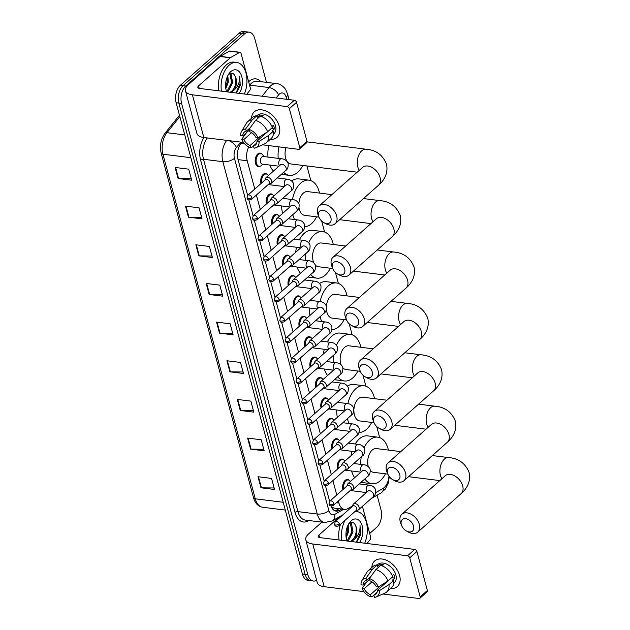 <?xml version="1.0" encoding="UTF-8"?>
<svg xmlns="http://www.w3.org/2000/svg" width="630" height="630" viewBox="0 0 630 630"><rect width="100%" height="100%" fill="white"/><g stroke="black" fill="none" stroke-linecap="round" stroke-linejoin="round"><path stroke-width="0.94" d="M337.452 469.153A6.835 4.079 -82.9 0 1 339.72 459.939A6.835 4.079 -82.9 0 1 342.137 459.057A6.835 4.079 -82.9 0 1 343.854 459.987M331.986 448.757A6.835 4.079 -82.9 0 1 334.254 439.543A6.835 4.079 -82.9 0 1 336.672 438.653A6.835 4.079 -82.9 0 1 338.389 439.59M326.521 428.361A6.835 4.079 -82.9 0 1 328.789 419.147A6.835 4.079 -82.9 0 1 331.207 418.257A6.835 4.079 -82.9 0 1 332.923 419.194M321.056 407.964A6.835 4.079 -82.9 0 1 323.324 398.751A6.835 4.079 -82.9 0 1 325.741 397.861A6.835 4.079 -82.9 0 1 327.458 398.798M315.591 387.568A6.835 4.079 -82.9 0 1 317.859 378.354A6.835 4.079 -82.9 0 1 320.276 377.464A6.835 4.079 -82.9 0 1 321.993 378.402M310.125 367.172A6.835 4.079 -82.9 0 1 312.393 357.958A6.835 4.079 -82.9 0 1 314.811 357.068A6.835 4.079 -82.9 0 1 316.528 357.998M304.66 346.768A6.835 4.079 -82.9 0 1 306.92 337.562A6.835 4.079 -82.9 0 1 309.346 336.672A6.835 4.079 -82.9 0 1 311.062 337.601M299.195 326.371A6.835 4.079 -82.9 0 1 301.455 317.166A6.835 4.079 -82.9 0 1 303.88 316.276A6.835 4.079 -82.9 0 1 305.597 317.205M293.73 305.975A6.835 4.079 -82.9 0 1 295.99 296.769A6.835 4.079 -82.9 0 1 298.415 295.88A6.835 4.079 -82.9 0 1 300.132 296.809M288.264 285.579A6.835 4.079 -82.9 0 1 290.524 276.365A6.835 4.079 -82.9 0 1 292.95 275.483A6.835 4.079 -82.9 0 1 294.667 276.412M282.799 265.183A6.835 4.079 -82.9 0 1 285.059 255.969A6.835 4.079 -82.9 0 1 287.485 255.087A6.835 4.079 -82.9 0 1 289.202 256.016M277.334 244.786A6.835 4.079 -82.9 0 1 279.594 235.573A6.835 4.079 -82.9 0 1 282.019 234.683A6.835 4.079 -82.9 0 1 283.736 235.62M271.869 224.39A6.835 4.079 -82.9 0 1 274.129 215.177A6.835 4.079 -82.9 0 1 276.554 214.287A6.835 4.079 -82.9 0 1 278.271 215.224M266.403 203.994A6.835 4.079 -82.9 0 1 268.663 194.78A6.835 4.079 -82.9 0 1 271.089 193.89A6.835 4.079 -82.9 0 1 272.806 194.827M260.938 183.598A6.835 4.079 -82.9 0 1 263.198 174.384A6.835 4.079 -82.9 0 1 265.624 173.494A6.835 4.079 -82.9 0 1 267.341 174.431M260.363 166.17A6.835 4.079 -82.9 0 1 258.465 166.659A6.835 4.079 -82.9 0 1 255.189 161.39A6.835 4.079 -82.9 0 1 257.733 153.988A6.835 4.079 -82.9 0 1 260.159 153.098A6.835 4.079 -82.9 0 1 261.875 154.027M342.917 489.549A6.835 4.079 -82.9 0 1 345.185 480.344A6.835 4.079 -82.9 0 1 347.602 479.454A6.835 4.079 -82.9 0 1 349.319 480.383M375.756 492.605L382.906 488.502A12.813 7.655 97.1 0 0 384.198 487.565A12.813 7.655 97.1 0 0 388.954 476.178M331.065 506.363L333.813 508.056L344.516 509.387A12.813 7.655 97.1 0 0 347.768 508.654L352.619 505.866M338.373 500.992L338.924 503.039A12.813 7.655 97.1 0 0 344.516 509.387M248.74 146.932A12.813 7.655 97.1 0 0 247.212 160.76L254.788 189.047M256.394 195.04L260.253 209.443M261.859 215.436L265.718 229.84M267.325 235.833L271.183 250.236M272.79 256.229L276.649 270.632M278.255 276.625L282.114 291.029M283.72 297.021L287.579 311.425M289.186 317.425L293.044 331.821M294.651 337.822L298.51 352.217M300.116 358.218L303.975 372.621M305.582 378.614L309.44 393.018M311.047 399.01L314.905 413.414M316.512 419.407L320.371 433.81M321.977 439.803L325.836 454.206M327.442 460.199L331.301 474.603M332.908 480.595L336.767 494.999M379.685 437.598L376.74 426.597M365.92 386.198L362.967 375.204M352.146 334.806L349.193 323.804M338.373 283.405L335.428 272.404M324.6 232.005L321.654 221.012M310.826 180.613L306.897 165.934M316.646 580.324A12.813 7.655 -82.9 0 1 313.433 581.033A12.813 7.655 -82.9 0 1 307.842 574.686L181.566 103.414A12.813 7.655 -82.9 0 1 185.779 86.011L244.605 33.847A12.813 7.655 -82.9 0 1 249.149 32.177A12.813 7.655 -82.9 0 1 254.733 38.525L266.482 82.357M377.094 495.188L381.008 509.796A12.813 7.655 -82.9 0 1 376.795 527.2L369.692 533.5M249.149 32.177L243.708 31.5A12.813 7.655 -82.9 0 0 239.164 33.169L180.345 85.334A12.813 7.655 -82.9 0 0 176.132 102.737L302.408 574.009A12.813 7.655 -82.9 0 0 307.999 580.356L310.716 580.695A12.813 7.655 -82.9 0 1 305.125 574.347L178.849 103.076A12.813 7.655 -82.9 0 1 183.062 85.672L241.881 33.508A12.813 7.655 -82.9 0 1 246.424 31.839A12.813 7.655 -82.9 0 0 241.881 33.508L183.062 85.672A12.813 7.655 -82.9 0 0 178.849 103.076L305.125 574.347A12.813 7.655 -82.9 0 0 310.716 580.695L313.433 581.033M330.9 505.929A12.813 7.655 97.1 0 0 336.129 511.119A12.813 7.655 97.1 0 0 339.381 510.387L341.736 509.04M241.912 142.254L241.03 143.356A12.813 7.655 97.1 0 0 238.022 159.492L247.637 195.402M248.858 199.954L253.102 215.799M254.323 220.35L258.568 236.195M259.788 240.747L264.033 256.591M265.254 261.151L269.498 276.987M270.719 281.547L274.964 297.384M276.184 301.943L280.429 317.78M281.649 322.339L285.894 338.176M287.115 342.736L291.359 358.58M292.588 363.132L296.832 378.976M298.053 383.528L302.298 399.373M303.518 403.924L307.763 419.769M308.983 424.321L313.228 440.165M314.449 444.717L318.693 460.562M319.914 465.121L324.159 480.958M325.379 485.517L329.624 501.354M339.019 508.701L336.656 510.048A12.813 7.655 -82.9 0 1 334.79 510.749M195.835 244.786L209.42 246.48L212.381 257.52L198.789 255.827L195.835 244.786M185.472 206.128L199.064 207.821L202.025 218.862L188.433 217.169L185.472 206.128M175.116 167.47L188.701 169.163L191.662 180.204L178.077 178.511L175.116 167.47M226.91 360.762L240.495 362.455L243.456 373.495L229.871 371.802L226.91 360.762M237.266 399.42L250.858 401.113L253.811 412.154L240.227 410.461L237.266 399.42M247.621 438.078L261.214 439.772L264.175 450.812L250.582 449.119L247.621 438.078M257.985 476.737L271.569 478.43L274.53 489.478L260.946 487.777L257.985 476.737M206.191 283.445L219.783 285.138L222.736 296.179L209.152 294.486L206.191 283.445M216.547 322.103L230.139 323.796L233.1 334.837L219.508 333.144L216.547 322.103M232.698 333.341L220.012 333.175A3.418 1.536 165 0 1 219.508 333.144M222.335 294.683L209.648 294.517A3.418 1.536 165 0 1 209.152 294.486M274.129 487.982L261.442 487.817A3.418 1.536 165 0 1 260.946 487.777M263.773 449.316L251.086 449.159A3.418 1.536 165 0 1 250.582 449.119M253.417 410.658L240.731 410.5A3.418 1.536 165 0 1 240.227 410.461M243.054 371.999L230.367 371.842A3.418 1.536 165 0 1 229.871 371.802M191.26 178.707L178.573 178.542A3.418 1.536 165 0 1 178.077 178.511M201.624 217.366L188.937 217.2A3.418 1.536 165 0 1 188.433 217.169M211.979 256.024L199.293 255.859A3.418 1.536 165 0 1 198.789 255.827M354.816 511.662A21.349 12.757 -82.9 0 1 357.013 511.615A21.349 12.757 -82.9 0 1 364.731 543.202M346.98 540.989A13.923 8.316 -82.9 0 1 349.374 522.829A13.923 8.316 -82.9 0 1 351.162 520.797A13.923 8.316 -82.9 0 1 361.675 524.349A13.923 8.316 -82.9 0 1 359.533 542.556M350.461 541.422L351.957 540.548C356.037 536.343 357.281 531.413 355.706 525.759A9.647 5.764 -82.9 0 1 354.509 539.209L351.54 541.556M346.87 540.532L347.642 540.005L351.926 531.783L350.422 523.554L349.847 522.995M347.224 541.02L348.721 540.138L353.005 531.925L351.501 523.688L350.319 522.735M345.996 536.185L347.618 531.248L347.539 526.247M346.177 537.752L348.697 531.381L348.169 524.853M356.69 542.202L360.62 534.634L360.006 525.278C360.368 530.87 358.541 535.516 354.509 539.209M355.706 525.759C354.068 522.231 351.886 521.475 349.162 523.506M341.791 540.343A21.349 12.757 -82.9 0 1 344.949 520.412M339.066 540.005A21.349 12.757 -82.9 0 1 340.436 524.412M346.484 535.193L347.492 531.019L347.595 526.554M350.8 535.728L351.808 531.555L351.91 527.09M355.115 536.264L356.115 532.09L356.226 527.625M356.344 542.154L360.431 532.634L360.006 525.278M399.593 575.442A17.081 11.324 48.4 0 1 390.568 588.538A17.081 11.324 48.4 0 0 397.341 586.53A17.081 11.324 48.4 0 0 399.593 575.442A17.081 11.324 48.4 0 0 384.308 559.487A17.081 11.324 48.4 0 0 371.865 567.457A17.081 11.324 48.4 0 1 374.677 560.976A17.081 11.324 48.4 0 1 388.537 561.322A17.081 11.324 48.4 0 1 399.593 575.442M362.415 506.347L370.613 536.957A2.134 1.276 97.1 0 1 370.117 539.642L367.038 543.485M321.875 522.144L308.724 533.799A17.081 7.694 -15 0 0 305.818 539.918A17.081 7.694 -15 0 0 312.748 543.981L407.531 555.794L414.705 549.431L319.922 537.618A4.268 1.921 165 0 1 318.189 536.602A4.268 1.921 165 0 1 318.914 535.075L339.688 516.647M305.818 539.918L317.26 582.624A17.081 7.694 -15 0 0 324.19 586.688L363.904 591.633M382.812 593.995L418.974 598.5A2.134 1.417 -131.6 0 0 419.895 598.256A2.134 1.417 -131.6 0 0 420.178 596.87L427.353 590.507A2.134 1.417 48.4 0 1 427.069 591.893L419.895 598.256M414.705 549.431A2.134 1.417 48.4 0 1 416.895 551.478L409.72 557.841L420.178 596.87M409.72 557.841A2.134 1.417 -131.6 0 0 407.531 555.794M416.895 551.478L427.353 590.507M392.332 575.678L393.781 574.395A12.38 8.214 48.4 0 1 394.427 576.253A12.38 8.214 48.4 0 1 394.766 578.072L391.647 577.686A8.537 5.662 -131.6 0 0 391.647 577.678L377.299 590.404A8.537 5.662 48.4 0 1 375.889 594.137A8.537 5.662 48.4 0 1 373.834 595.09L377.086 592.208M385.867 582.27A8.537 5.662 -131.6 0 0 386.371 582.364M380.819 585.459L370.44 594.665A8.537 5.662 48.4 0 1 364.14 588.766L371.968 581.829M377.268 564.945L377.787 564.488A12.38 8.214 48.4 0 1 387.844 564.74A12.38 8.214 48.4 0 1 395.861 574.977A12.38 8.214 48.4 0 1 394.223 583.018L393.734 583.451M382.166 565.858L383.45 564.716A12.38 8.214 48.4 0 0 380.055 564.291L377.661 566.417L377.268 564.921L372.48 569.166L366.006 578.143L366.613 580.403L370.668 576.812M370.44 594.665L371.046 596.925A11.104 7.363 48.4 0 1 362.053 588.507L366.81 581.844L369.621 579.356L363.156 585.081L361.061 584.821A11.104 7.363 48.4 0 1 361.88 580.632L366.81 572.355A14.088 9.348 48.4 0 1 368.046 570.843L372.834 566.598A14.088 9.348 48.4 0 1 377.268 564.921M380.662 565.346A14.088 9.348 48.4 0 1 392.766 576.686L387.986 580.923L378.402 586.987L376.307 586.727A8.537 5.662 48.4 0 0 370.015 580.828L369.408 578.56L375.882 569.583L380.662 565.346M368.046 570.843A14.088 9.348 48.4 0 1 372.48 569.166M375.882 569.583A14.088 9.348 48.4 0 1 387.986 580.923M371.046 596.925L373.96 595.547M361.88 580.632A11.104 7.363 48.4 0 1 366.006 578.143M369.408 578.56A11.104 7.363 48.4 0 1 378.402 586.987M362.053 588.507L364.14 588.766M363.156 585.081A8.537 5.662 48.4 0 1 364.557 581.356A8.537 5.662 48.4 0 1 366.613 580.403M377.299 590.404L379.386 590.664L388.97 584.609L393.758 580.364L392.38 580.191L394.766 578.072M393.758 580.364A14.088 9.348 48.4 0 1 391.529 587.688L386.749 591.924A14.088 9.348 48.4 0 1 385.103 592.98L376.291 596.886A11.104 7.363 48.4 0 1 374.44 597.35L373.834 595.09M388.97 584.609A14.088 9.348 48.4 0 1 386.749 591.924M379.386 590.664A11.104 7.363 48.4 0 1 376.291 596.886M385.017 582.805L385.182 583.419M380.055 564.291L380.402 565.575M413.524 526.066A7.686 5.095 -131.6 0 0 405.633 518.679A7.686 5.095 -131.6 0 0 401.294 524.538A7.686 5.095 -131.6 0 0 401.664 525.633A7.686 5.095 -131.6 0 0 406.397 530.964A7.686 5.095 -131.6 0 0 413.524 526.066M401.664 525.633L400.869 523.695A11.954 7.93 48.4 0 1 400.286 521.994A11.954 7.93 48.4 0 1 401.869 514.237A11.954 7.93 48.4 0 1 411.571 514.482A11.954 7.93 48.4 0 1 419.312 524.365A11.954 7.93 48.4 0 1 417.737 532.13A11.954 7.93 48.4 0 1 408.224 531.988L406.397 530.964M400.751 451.623L376.393 448.584A11.954 7.143 97.1 0 0 372.157 450.143A11.954 7.143 97.1 0 0 368.282 466.609M364.116 447.702A23.483 14.033 -82.9 0 1 369.495 440.197A23.483 14.033 -82.9 0 1 377.819 437.149A23.483 14.033 -82.9 0 1 388.379 450.08M385.426 473.807A23.483 14.033 -82.9 0 1 380.347 480.698A23.483 14.033 -82.9 0 1 372.015 483.753A23.483 14.033 -82.9 0 1 364.833 478.958M355.225 443.985A23.483 14.033 -82.9 0 1 359.297 438.929A23.483 14.033 -82.9 0 1 367.629 435.873L377.819 437.149M370.393 470.634A11.954 7.143 97.1 0 0 373.44 472.311L387.844 474.106M360.699 464.381A23.483 14.033 -82.9 0 1 361.266 456.884M372.015 483.753L361.825 482.485A23.483 14.033 -82.9 0 1 361.014 482.344M354.659 477.713A23.483 14.033 -82.9 0 1 351.611 470.996M351.067 455.655A23.483 14.033 -82.9 0 1 352.068 451.332M399.751 474.666A7.686 5.095 -131.6 0 0 391.86 467.279A7.686 5.095 -131.6 0 0 387.521 473.146A7.686 5.095 -131.6 0 0 387.899 474.233A7.686 5.095 -131.6 0 0 392.624 479.572A7.686 5.095 -131.6 0 0 399.751 474.666M387.899 474.233L387.096 472.295A11.954 7.93 48.4 0 1 386.521 470.602A11.954 7.93 48.4 0 1 388.096 462.837A11.954 7.93 48.4 0 1 397.798 463.089A11.954 7.93 48.4 0 1 405.539 472.973A11.954 7.93 48.4 0 1 403.964 480.729A11.954 7.93 48.4 0 1 394.451 480.595L392.624 479.572M386.977 400.223L362.62 397.191A11.954 7.143 97.1 0 0 358.383 398.743A11.954 7.143 97.1 0 0 353.958 409.098M347.855 403.649A23.483 14.033 -82.9 0 1 355.722 388.805A23.483 14.033 -82.9 0 1 364.053 385.749A23.483 14.033 -82.9 0 1 374.614 398.68M371.653 422.407A23.483 14.033 -82.9 0 1 366.573 429.306A23.483 14.033 -82.9 0 1 359.061 432.416M347.437 386.088A23.483 14.033 -82.9 0 1 353.855 384.481L364.053 385.749M353.902 410.941A11.954 7.143 97.1 0 0 359.667 420.919L374.07 422.714M348.902 423.478A23.483 14.033 -82.9 0 1 347.508 418.588M337.326 417.351A23.483 14.033 -82.9 0 1 336.735 409.988M385.985 423.273A7.686 5.095 -131.6 0 0 378.094 415.879A7.686 5.095 -131.6 0 0 373.755 421.746A7.686 5.095 -131.6 0 0 374.125 422.84A7.686 5.095 -131.6 0 0 378.85 428.172A7.686 5.095 -131.6 0 0 385.985 423.273M374.125 422.84L373.322 420.895A11.954 7.93 48.4 0 1 372.747 419.202A11.954 7.93 48.4 0 1 374.322 411.445A11.954 7.93 48.4 0 1 384.032 411.689A11.954 7.93 48.4 0 1 391.773 421.572A11.954 7.93 48.4 0 1 390.19 429.329A11.954 7.93 48.4 0 1 380.685 429.195L378.85 428.172M373.204 348.823L348.855 345.791A11.954 7.143 97.1 0 0 344.61 347.343A11.954 7.143 97.1 0 0 341.019 364.675M336.428 345.201A23.483 14.033 -82.9 0 1 341.948 337.404A23.483 14.033 -82.9 0 1 350.28 334.349A23.483 14.033 -82.9 0 1 360.84 347.287M357.879 371.015A23.483 14.033 -82.9 0 1 352.8 377.905A23.483 14.033 -82.9 0 1 344.468 380.961A23.483 14.033 -82.9 0 1 337.735 376.772M327.261 341.917A23.483 14.033 -82.9 0 1 331.758 336.136A23.483 14.033 -82.9 0 1 340.09 333.081L350.28 334.349M342.972 367.967A11.954 7.143 97.1 0 0 345.894 369.519L360.297 371.314M333.183 362.368A23.483 14.033 -82.9 0 1 333.538 355.249M327.561 375.519A23.483 14.033 -82.9 0 1 324.308 369.007M323.34 354.021A23.483 14.033 -82.9 0 1 324.308 349.296M372.212 371.873A7.686 5.095 -131.6 0 0 364.321 364.479A7.686 5.095 -131.6 0 0 359.982 370.345A7.686 5.095 -131.6 0 0 360.352 371.44A7.686 5.095 -131.6 0 0 365.085 376.772A7.686 5.095 -131.6 0 0 372.212 371.873M360.352 371.44L359.549 369.503A11.954 7.93 48.4 0 1 358.974 367.802A11.954 7.93 48.4 0 1 360.557 360.045A11.954 7.93 48.4 0 1 370.259 360.289A11.954 7.93 48.4 0 1 378 370.172A11.954 7.93 48.4 0 1 376.417 377.937A11.954 7.93 48.4 0 1 366.912 377.795L365.085 376.772M359.431 297.431L335.081 294.391A11.954 7.143 97.1 0 0 330.837 295.95A11.954 7.143 97.1 0 0 326.427 306.18M320.15 301.605A23.483 14.033 -82.9 0 1 328.175 286.004A23.483 14.033 -82.9 0 1 336.507 282.957A23.483 14.033 -82.9 0 1 347.067 295.887M344.106 319.615A23.483 14.033 -82.9 0 1 339.027 326.505A23.483 14.033 -82.9 0 1 331.986 329.624M319.591 283.492A23.483 14.033 -82.9 0 1 326.316 281.681L336.507 282.957M326.434 309.543A11.954 7.143 97.1 0 0 332.12 318.118L346.531 319.914M321.702 321.505A23.483 14.033 -82.9 0 1 320.142 316.646M309.952 315.402A23.483 14.033 -82.9 0 1 309.18 307.975M358.439 320.473A7.686 5.095 -131.6 0 0 350.548 313.086A7.686 5.095 -131.6 0 0 346.209 318.953A7.686 5.095 -131.6 0 0 346.579 320.04A7.686 5.095 -131.6 0 0 351.312 325.371A7.686 5.095 -131.6 0 0 358.439 320.473M346.579 320.04L345.783 318.103A11.954 7.93 48.4 0 1 345.201 316.41A11.954 7.93 48.4 0 1 346.784 308.645A11.954 7.93 48.4 0 1 356.486 308.897A11.954 7.93 48.4 0 1 364.227 318.78A11.954 7.93 48.4 0 1 362.644 326.537A11.954 7.93 48.4 0 1 353.139 326.403L351.312 325.371M345.657 246.031L321.308 242.999A11.954 7.143 97.1 0 0 317.063 244.55A11.954 7.143 97.1 0 0 313.874 262.852M308.724 242.77A23.483 14.033 -82.9 0 1 314.401 234.612A23.483 14.033 -82.9 0 1 322.733 231.556A23.483 14.033 -82.9 0 1 333.294 244.487M330.341 268.215A23.483 14.033 -82.9 0 1 325.253 275.105A23.483 14.033 -82.9 0 1 316.921 278.161A23.483 14.033 -82.9 0 1 310.669 274.554M299.321 239.857A23.483 14.033 -82.9 0 1 304.211 233.336A23.483 14.033 -82.9 0 1 312.543 230.289L322.733 231.556M315.425 265.167A11.954 7.143 97.1 0 0 318.347 266.726L332.758 268.522M305.684 260.363A23.483 14.033 -82.9 0 1 305.849 253.583M300.494 273.302A23.483 14.033 -82.9 0 1 297.029 267.033M295.651 252.354A23.483 14.033 -82.9 0 1 296.565 247.259M344.665 269.073A7.686 5.095 -131.6 0 0 336.774 261.686A7.686 5.095 -131.6 0 0 332.435 267.553A7.686 5.095 -131.6 0 0 332.805 268.64A7.686 5.095 -131.6 0 0 337.538 273.979A7.686 5.095 -131.6 0 0 344.665 269.073M332.805 268.64L332.01 266.703A11.954 7.93 48.4 0 1 331.427 265.01A11.954 7.93 48.4 0 1 333.01 257.253A11.954 7.93 48.4 0 1 342.712 257.497A11.954 7.93 48.4 0 1 350.453 267.38A11.954 7.93 48.4 0 1 348.878 275.137A11.954 7.93 48.4 0 1 339.365 275.003L337.538 273.979M331.884 194.631L307.534 191.599A11.954 7.143 97.1 0 0 303.298 193.15A11.954 7.143 97.1 0 0 298.864 203.577M290.414 206.514A3.843 2.3 -82.9 0 1 289.894 205.49A3.843 2.3 -82.9 0 1 291.099 200.064A3.843 2.3 -82.9 0 1 292.462 199.568A23.483 14.033 -82.9 0 1 300.628 183.212A23.483 14.033 -82.9 0 1 308.96 180.156A23.483 14.033 -82.9 0 1 319.52 193.095M316.567 216.822A23.483 14.033 -82.9 0 1 311.48 223.713A23.483 14.033 -82.9 0 1 304.794 226.808M291.659 180.96A23.483 14.033 -82.9 0 1 298.77 178.888L308.96 180.156M299.03 207.813A11.954 7.143 97.1 0 0 304.581 215.326L318.985 217.122M294.541 219.539A23.483 14.033 -82.9 0 1 292.793 214.68M282.602 213.436A23.483 14.033 -82.9 0 1 281.649 205.963M330.892 217.681A7.686 5.095 -131.6 0 0 323.001 210.286A7.686 5.095 -131.6 0 0 318.662 216.153A7.686 5.095 -131.6 0 0 319.032 217.248A7.686 5.095 -131.6 0 0 323.765 222.579A7.686 5.095 -131.6 0 0 330.892 217.681M319.032 217.248L318.237 215.31A11.954 7.93 48.4 0 1 317.662 213.609A11.954 7.93 48.4 0 1 319.237 205.852A11.954 7.93 48.4 0 1 328.939 206.097A11.954 7.93 48.4 0 1 336.68 215.98A11.954 7.93 48.4 0 1 335.105 223.744A11.954 7.93 48.4 0 1 325.592 223.603L323.765 222.579M302.794 165.422A23.483 14.033 -82.9 0 1 297.714 172.313A23.483 14.033 -82.9 0 1 289.383 175.368A23.483 14.033 -82.9 0 1 283.634 172.313M285.941 147.743A11.954 7.143 97.1 0 0 290.808 163.926L357.178 172.203M278.2 158.358A23.483 14.033 -82.9 0 1 278.948 146.869M273.459 171.061A23.483 14.033 -82.9 0 1 269.782 165.052M268.01 157.09A23.483 14.033 -82.9 0 1 268.758 145.601M356.17 510.458L357.69 510.174A3.843 2.551 -131.6 0 0 358.572 509.757A3.843 2.551 -131.6 0 0 358.643 506.189A3.843 2.551 -131.6 0 0 355.139 503.567A3.843 2.551 -131.6 0 0 353.477 504A3.843 2.551 -131.6 0 0 352.95 504.835L352.485 506.307M343.704 488.849A6.402 3.827 -82.9 0 1 345.957 480.792A6.402 3.827 -82.9 0 1 348.232 479.958A6.402 3.827 -82.9 0 1 350.217 481.312L350.367 481.517M339.318 523.932A2.772 1.843 -131.6 0 1 338.948 525.727L356.43 510.229A2.772 1.843 -131.6 0 0 356.8 508.426A2.772 1.843 -131.6 0 0 353.95 505.756A2.772 1.843 -131.6 0 0 352.745 506.071L335.27 521.577L334.428 524.373A2.772 1.252 165 0 0 335.554 525.034A2.772 1.252 -15 0 0 339.318 523.932A2.772 1.843 -131.6 0 0 337.523 521.632A2.772 1.843 -131.6 0 0 335.27 521.577M350.382 490.557L348.91 491.849A6.402 3.827 -82.9 0 1 348.91 491.849A6.402 3.827 -82.9 0 1 348.028 492.432M350.705 490.061L352.225 489.778A3.843 2.551 -131.6 0 0 353.107 489.36A3.843 2.551 -131.6 0 0 353.178 485.793A3.843 2.551 -131.6 0 0 349.674 483.171A3.843 2.551 -131.6 0 0 348.012 483.604A3.843 2.551 -131.6 0 0 347.484 484.431L347.02 485.911M338.239 468.452A6.402 3.827 -82.9 0 1 340.491 460.396A6.402 3.827 -82.9 0 1 342.767 459.561A6.402 3.827 -82.9 0 1 344.752 460.916L344.901 461.121M333.853 503.527A2.772 1.843 -131.6 0 1 333.483 505.331L350.965 489.833A2.772 1.843 -131.6 0 0 351.335 488.029A2.772 1.843 -131.6 0 0 348.484 485.36A2.772 1.843 -131.6 0 0 347.28 485.675L329.805 501.181L328.962 503.976A2.772 1.252 165 0 0 330.089 504.63A2.772 1.252 -15 0 0 333.853 503.527A2.772 1.843 -131.6 0 0 332.057 501.236A2.772 1.843 -131.6 0 0 329.805 501.181M343.452 471.445A6.402 3.827 -82.9 0 1 343.445 471.453A6.402 3.827 -82.9 0 1 342.562 472.035M345.24 469.665L346.76 469.381A3.843 2.551 -131.6 0 0 347.642 468.956A3.843 2.551 -131.6 0 0 347.713 465.397A3.843 2.551 -131.6 0 0 344.208 462.774A3.843 2.551 -131.6 0 0 342.547 463.208A3.843 2.551 -131.6 0 0 342.019 464.034L341.555 465.515M332.774 448.056A6.402 3.827 -82.9 0 1 335.026 440A6.402 3.827 -82.9 0 1 337.302 439.165A6.402 3.827 -82.9 0 1 339.286 440.52L339.436 440.724M328.387 483.131A2.772 1.843 -131.6 0 1 328.017 484.935L345.5 469.437A2.772 1.843 -131.6 0 0 345.87 467.633A2.772 1.843 -131.6 0 0 343.019 464.964A2.772 1.843 -131.6 0 0 341.814 465.279L324.34 480.784L323.497 483.58A2.772 1.252 165 0 0 324.623 484.234A2.772 1.252 -15 0 0 328.387 483.131A2.772 1.843 -131.6 0 0 326.592 480.84A2.772 1.843 -131.6 0 0 324.34 480.784M339.444 449.757L337.979 451.056A6.402 3.827 -82.9 0 1 337.979 451.056A6.402 3.827 -82.9 0 1 337.097 451.639M339.775 449.269L341.295 448.985A3.843 2.551 -131.6 0 0 342.177 448.56A3.843 2.551 -131.6 0 0 342.248 445.001A3.843 2.551 -131.6 0 0 338.743 442.37A3.843 2.551 -131.6 0 0 337.082 442.811A3.843 2.551 -131.6 0 0 336.554 443.638L336.089 445.119M327.309 427.66A6.402 3.827 -82.9 0 1 329.561 419.604A6.402 3.827 -82.9 0 1 331.837 418.769A6.402 3.827 -82.9 0 1 333.821 420.115L333.963 420.328M322.922 462.735A2.772 1.843 -131.6 0 1 322.552 464.538L340.035 449.033A2.772 1.843 -131.6 0 0 340.405 447.237A2.772 1.843 -131.6 0 0 337.554 444.567A2.772 1.843 -131.6 0 0 336.349 444.882L318.875 460.388L318.032 463.176A2.772 1.252 165 0 0 319.158 463.837A2.772 1.252 -15 0 0 322.922 462.735A2.772 1.843 -131.6 0 0 321.127 460.443A2.772 1.843 -131.6 0 0 318.875 460.388M333.979 429.361L332.514 430.66A6.402 3.827 -82.9 0 1 332.514 430.66A6.402 3.827 -82.9 0 1 331.632 431.243M334.309 428.873L335.829 428.589A3.843 2.551 -131.6 0 0 336.711 428.164A3.843 2.551 -131.6 0 0 336.782 424.596A3.843 2.551 -131.6 0 0 333.278 421.974A3.843 2.551 -131.6 0 0 331.616 422.415A3.843 2.551 -131.6 0 0 331.089 423.242L330.624 424.722M321.843 407.256A6.402 3.827 -82.9 0 1 324.096 399.207A6.402 3.827 -82.9 0 1 326.371 398.373A6.402 3.827 -82.9 0 1 328.356 399.719L328.498 399.932M317.457 442.339A2.772 1.843 -131.6 0 1 317.087 444.142L334.569 428.636A2.772 1.843 -131.6 0 0 334.94 426.841A2.772 1.843 -131.6 0 0 332.089 424.171A2.772 1.843 -131.6 0 0 330.884 424.486L313.409 439.984L312.567 442.78A2.772 1.252 165 0 0 313.693 443.441A2.772 1.252 -15 0 0 317.457 442.339A2.772 1.843 -131.6 0 0 315.661 440.047A2.772 1.843 -131.6 0 0 313.409 439.984M328.514 408.965L327.041 410.264A6.402 3.827 -82.9 0 1 327.041 410.264A6.402 3.827 -82.9 0 1 326.167 410.847M328.844 408.476L330.364 408.193A3.843 2.551 -131.6 0 0 331.246 407.767A3.843 2.551 -131.6 0 0 331.317 404.2A3.843 2.551 -131.6 0 0 327.813 401.578A3.843 2.551 -131.6 0 0 326.151 402.019A3.843 2.551 -131.6 0 0 325.623 402.846L325.159 404.326M316.378 386.859A6.402 3.827 -82.9 0 1 318.63 378.803A6.402 3.827 -82.9 0 1 320.906 377.976A6.402 3.827 -82.9 0 1 322.891 379.323L323.032 379.536M311.992 421.942A2.772 1.843 -131.6 0 1 311.622 423.746L329.104 408.24A2.772 1.843 -131.6 0 0 329.474 406.445A2.772 1.843 -131.6 0 0 326.623 403.775A2.772 1.843 -131.6 0 0 325.419 404.09L307.944 419.588L307.101 422.384A2.772 1.252 165 0 0 308.227 423.045A2.772 1.252 -15 0 0 311.992 421.942A2.772 1.843 -131.6 0 0 310.196 419.651A2.772 1.843 -131.6 0 0 307.944 419.588M323.048 388.568L321.576 389.868A6.402 3.827 -82.9 0 1 321.576 389.868A6.402 3.827 -82.9 0 1 320.702 390.45M323.371 388.08L324.899 387.796A3.843 2.551 -131.6 0 0 325.781 387.371A3.843 2.551 -131.6 0 0 325.852 383.804A3.843 2.551 -131.6 0 0 322.347 381.182A3.843 2.551 -131.6 0 0 320.686 381.623A3.843 2.551 -131.6 0 0 320.158 382.449L319.693 383.922M310.913 366.463A6.402 3.827 -82.9 0 1 313.165 358.407A6.402 3.827 -82.9 0 1 315.441 357.58A6.402 3.827 -82.9 0 1 317.425 358.927L317.567 359.139M306.526 401.546A2.772 1.843 -131.6 0 1 306.156 403.35L323.639 387.844A2.772 1.843 -131.6 0 0 324.009 386.04A2.772 1.843 -131.6 0 0 321.158 383.379A2.772 1.843 -131.6 0 0 319.953 383.694L302.479 399.192L301.636 401.987A2.772 1.252 165 0 0 302.762 402.649A2.772 1.252 -15 0 0 306.526 401.546A2.772 1.843 -131.6 0 0 304.731 399.255A2.772 1.843 -131.6 0 0 302.479 399.192M316.126 369.456A6.402 3.827 -82.9 0 1 316.11 369.464A6.402 3.827 -82.9 0 1 315.236 370.046M317.906 367.684L319.434 367.392A3.843 2.551 -131.6 0 0 320.316 366.975A3.843 2.551 -131.6 0 0 320.386 363.408A3.843 2.551 -131.6 0 0 316.882 360.785A3.843 2.551 -131.6 0 0 315.213 361.226A3.843 2.551 -131.6 0 0 314.693 362.053L314.228 363.526M305.448 346.067A6.402 3.827 -82.9 0 1 307.7 338.011A6.402 3.827 -82.9 0 1 309.976 337.184A6.402 3.827 -82.9 0 1 311.96 338.53L312.102 338.743M301.061 381.15A2.772 1.843 -131.6 0 1 300.691 382.945L318.174 367.447A2.772 1.843 -131.6 0 0 318.536 365.644A2.772 1.843 -131.6 0 0 315.693 362.982A2.772 1.843 -131.6 0 0 314.488 363.297L297.014 378.795L296.171 381.591A2.772 1.252 165 0 0 297.297 382.252A2.772 1.252 -15 0 0 301.061 381.15A2.772 1.843 -131.6 0 0 299.266 378.85A2.772 1.843 -131.6 0 0 297.014 378.795M310.661 349.059A6.402 3.827 -82.9 0 1 310.645 349.067A6.402 3.827 -82.9 0 1 309.771 349.65M312.441 347.287L313.968 346.996A3.843 2.551 -131.6 0 0 314.85 346.579A3.843 2.551 -131.6 0 0 314.921 343.011A3.843 2.551 -131.6 0 0 311.417 340.389A3.843 2.551 -131.6 0 0 309.747 340.83A3.843 2.551 -131.6 0 0 309.228 341.657L308.763 343.13M299.982 325.671A6.402 3.827 -82.9 0 1 302.235 317.614A6.402 3.827 -82.9 0 1 304.51 316.78A6.402 3.827 -82.9 0 1 306.495 318.134L306.637 318.339M295.596 360.754A2.772 1.843 -131.6 0 1 295.226 362.549L312.708 347.051A2.772 1.843 -131.6 0 0 313.071 345.248A2.772 1.843 -131.6 0 0 310.228 342.578A2.772 1.843 -131.6 0 0 309.023 342.901L291.548 358.399L290.706 361.195A2.772 1.252 165 0 0 291.832 361.856A2.772 1.252 -15 0 0 295.596 360.754A2.772 1.843 -131.6 0 0 293.8 358.454A2.772 1.843 -131.6 0 0 291.548 358.399M306.652 327.38L305.18 328.671A6.402 3.827 -82.9 0 1 305.18 328.671A6.402 3.827 -82.9 0 1 304.306 329.254M306.975 326.891L308.503 326.6A3.843 2.551 -131.6 0 0 309.385 326.183A3.843 2.551 -131.6 0 0 309.456 322.615A3.843 2.551 -131.6 0 0 305.944 319.993A3.843 2.551 -131.6 0 0 304.282 320.434A3.843 2.551 -131.6 0 0 303.762 321.261L303.298 322.733M294.517 305.274A6.402 3.827 -82.9 0 1 296.769 297.218A6.402 3.827 -82.9 0 1 299.045 296.384A6.402 3.827 -82.9 0 1 301.03 297.738L301.171 297.943M290.131 340.357A2.772 1.843 -131.6 0 1 289.761 342.153L307.243 326.655A2.772 1.843 -131.6 0 0 307.605 324.852A2.772 1.843 -131.6 0 0 304.762 322.182A2.772 1.843 -131.6 0 0 303.558 322.505L286.083 338.003L285.24 340.798A2.772 1.252 165 0 0 286.366 341.46A2.772 1.252 -15 0 0 290.131 340.357A2.772 1.843 -131.6 0 0 288.335 338.058A2.772 1.843 -131.6 0 0 286.083 338.003M301.187 306.983L299.715 308.275A6.402 3.827 -82.9 0 1 299.715 308.275A6.402 3.827 -82.9 0 1 298.841 308.857M301.51 306.487L303.038 306.204A3.843 2.551 -131.6 0 0 303.92 305.786A3.843 2.551 -131.6 0 0 303.991 302.219A3.843 2.551 -131.6 0 0 300.478 299.596A3.843 2.551 -131.6 0 0 298.817 300.03A3.843 2.551 -131.6 0 0 298.297 300.856L297.832 302.337M289.052 284.878A6.402 3.827 -82.9 0 1 291.304 276.822A6.402 3.827 -82.9 0 1 293.58 275.987A6.402 3.827 -82.9 0 1 295.565 277.342L295.706 277.546M284.666 319.953A2.772 1.843 -131.6 0 1 284.295 321.757L301.778 306.259A2.772 1.843 -131.6 0 0 302.14 304.455A2.772 1.843 -131.6 0 0 299.297 301.786A2.772 1.843 -131.6 0 0 298.092 302.101L280.618 317.607L279.775 320.402A2.772 1.252 165 0 0 280.901 321.064A2.772 1.252 -15 0 0 284.666 319.953A2.772 1.843 -131.6 0 0 282.87 317.662A2.772 1.843 -131.6 0 0 280.618 317.607M295.722 286.587L294.249 287.878A6.402 3.827 -82.9 0 1 294.249 287.878A6.402 3.827 -82.9 0 1 293.375 288.461M296.045 286.091L297.573 285.807A3.843 2.551 -131.6 0 0 298.455 285.39A3.843 2.551 -131.6 0 0 298.525 281.823A3.843 2.551 -131.6 0 0 295.013 279.2A3.843 2.551 -131.6 0 0 293.352 279.633A3.843 2.551 -131.6 0 0 292.832 280.46L292.367 281.941M283.587 264.482A6.402 3.827 -82.9 0 1 285.839 256.426A6.402 3.827 -82.9 0 1 288.115 255.591A6.402 3.827 -82.9 0 1 290.099 256.945L290.241 257.15M279.2 299.557A2.772 1.843 -131.6 0 1 278.83 301.361L296.313 285.863A2.772 1.843 -131.6 0 0 296.675 284.059A2.772 1.843 -131.6 0 0 293.832 281.389A2.772 1.843 -131.6 0 0 292.627 281.704L275.152 297.21L274.31 300.006A2.772 1.252 165 0 0 275.436 300.66A2.772 1.252 -15 0 0 279.2 299.557A2.772 1.843 -131.6 0 0 277.405 297.266A2.772 1.843 -131.6 0 0 275.152 297.21M288.8 267.466A6.402 3.827 -82.9 0 1 288.784 267.482A6.402 3.827 -82.9 0 1 287.91 268.065M290.58 265.695L292.107 265.411A3.843 2.551 -131.6 0 0 292.989 264.986A3.843 2.551 -131.6 0 0 293.06 261.426A3.843 2.551 -131.6 0 0 289.548 258.804A3.843 2.551 -131.6 0 0 287.886 259.237A3.843 2.551 -131.6 0 0 287.367 260.064L286.902 261.544M278.121 244.086A6.402 3.827 -82.9 0 1 280.374 236.03A6.402 3.827 -82.9 0 1 282.649 235.195A6.402 3.827 -82.9 0 1 284.634 236.541L284.776 236.754M273.735 279.161A2.772 1.843 -131.6 0 1 273.365 280.964L290.847 265.466A2.772 1.843 -131.6 0 0 291.21 263.663A2.772 1.843 -131.6 0 0 288.367 260.993A2.772 1.843 -131.6 0 0 287.162 261.308L269.687 276.814L268.845 279.61A2.772 1.252 165 0 0 269.971 280.263A2.772 1.252 -15 0 0 273.735 279.161A2.772 1.843 -131.6 0 0 271.94 276.869A2.772 1.843 -131.6 0 0 269.687 276.814M283.335 247.07A6.402 3.827 -82.9 0 1 283.319 247.086A6.402 3.827 -82.9 0 1 282.445 247.669M285.114 245.298L286.642 245.015A3.843 2.551 -131.6 0 0 287.524 244.59A3.843 2.551 -131.6 0 0 287.595 241.022A3.843 2.551 -131.6 0 0 284.083 238.4A3.843 2.551 -131.6 0 0 282.421 238.841A3.843 2.551 -131.6 0 0 281.901 239.668L281.437 241.148M272.656 223.689A6.402 3.827 -82.9 0 1 274.908 215.633A6.402 3.827 -82.9 0 1 277.184 214.798A6.402 3.827 -82.9 0 1 279.169 216.145L279.31 216.358M268.27 258.765A2.772 1.843 -131.6 0 1 267.9 260.568L285.382 245.062A2.772 1.843 -131.6 0 0 285.744 243.267A2.772 1.843 -131.6 0 0 282.901 240.597A2.772 1.843 -131.6 0 0 281.697 240.912L264.222 256.418L263.379 259.206A2.772 1.252 165 0 0 264.505 259.867A2.772 1.252 -15 0 0 268.27 258.765A2.772 1.843 -131.6 0 0 266.474 256.473A2.772 1.843 -131.6 0 0 264.222 256.418M279.326 225.39L277.854 226.69A6.402 3.827 -82.9 0 1 277.854 226.69A6.402 3.827 -82.9 0 1 276.98 227.273M279.649 224.902L281.177 224.619A3.843 2.551 -131.6 0 0 282.059 224.193A3.843 2.551 -131.6 0 0 282.13 220.626A3.843 2.551 -131.6 0 0 278.618 218.004A3.843 2.551 -131.6 0 0 276.956 218.445A3.843 2.551 -131.6 0 0 276.436 219.272L275.971 220.752M267.191 203.285A6.402 3.827 -82.9 0 1 269.443 195.237A6.402 3.827 -82.9 0 1 271.719 194.402A6.402 3.827 -82.9 0 1 273.704 195.749L273.845 195.962M262.805 238.368A2.772 1.843 -131.6 0 1 262.434 240.172L279.917 224.666A2.772 1.843 -131.6 0 0 280.279 222.87A2.772 1.843 -131.6 0 0 277.436 220.201A2.772 1.843 -131.6 0 0 276.231 220.516L258.757 236.014L257.914 238.809A2.772 1.252 165 0 0 259.04 239.471A2.772 1.252 -15 0 0 262.805 238.368A2.772 1.843 -131.6 0 0 261.009 236.077A2.772 1.843 -131.6 0 0 258.757 236.014M273.861 204.994L272.388 206.293A6.402 3.827 -82.9 0 1 272.388 206.293A6.402 3.827 -82.9 0 1 271.514 206.876M274.184 204.506L275.712 204.222A3.843 2.551 -131.6 0 0 276.594 203.797A3.843 2.551 -131.6 0 0 276.664 200.23A3.843 2.551 -131.6 0 0 273.152 197.607A3.843 2.551 -131.6 0 0 271.491 198.048A3.843 2.551 -131.6 0 0 270.971 198.875L270.506 200.356M261.726 182.889A6.402 3.827 -82.9 0 1 263.978 174.833A6.402 3.827 -82.9 0 1 266.254 174.006A6.402 3.827 -82.9 0 1 268.238 175.353L268.38 175.565M257.339 217.972A2.772 1.843 -131.6 0 1 256.969 219.775L274.452 204.27A2.772 1.843 -131.6 0 0 274.814 202.466A2.772 1.843 -131.6 0 0 271.971 199.804A2.772 1.843 -131.6 0 0 270.766 200.119L253.291 215.618L252.449 218.413A2.772 1.252 165 0 0 253.575 219.075A2.772 1.252 -15 0 0 257.339 217.972A2.772 1.843 -131.6 0 0 255.544 215.68A2.772 1.843 -131.6 0 0 253.291 215.618M268.396 184.598L266.923 185.897A6.402 3.827 -82.9 0 1 266.923 185.897A6.402 3.827 -82.9 0 1 266.049 186.48M278.94 166.194L262.238 164.115A3.843 2.3 -82.9 0 1 260.395 161.154A3.843 2.3 -82.9 0 1 261.82 156.988A3.843 2.3 -82.9 0 1 263.19 156.484L281.531 158.776C284.547 158.98 286.745 160.469 288.123 163.249C288.438 166.997 287.603 169.431 285.618 170.549A3.843 2.551 -131.6 0 0 286.067 167.848A3.843 2.551 -131.6 0 0 282.177 164.359A3.843 2.551 -131.6 0 0 280.515 164.8L266.025 177.652A3.843 2.551 -131.6 0 0 265.506 178.479L265.041 179.952M268.719 184.11L270.246 183.818A3.843 2.551 -131.6 0 0 271.128 183.401A3.843 2.551 -131.6 0 0 271.191 179.834A3.843 2.551 -131.6 0 0 267.687 177.211A3.843 2.551 -131.6 0 0 266.025 177.652M261.474 165.485A6.402 3.827 -82.9 0 1 261.458 165.493A6.402 3.827 -82.9 0 1 259.198 166.32A6.402 3.827 -82.9 0 1 256.127 161.374A6.402 3.827 -82.9 0 1 258.513 154.437A6.402 3.827 -82.9 0 1 260.788 153.61A6.402 3.827 -82.9 0 1 262.773 154.956L263.883 156.571M251.874 197.576A2.772 1.843 -131.6 0 1 251.504 199.379L268.986 183.873A2.772 1.843 -131.6 0 0 269.349 182.07A2.772 1.843 -131.6 0 0 266.506 179.408A2.772 1.843 -131.6 0 0 265.301 179.723L247.826 195.221L246.984 198.017A2.772 1.252 165 0 0 248.11 198.678A2.772 1.252 -15 0 0 251.874 197.576A2.772 1.843 -131.6 0 0 250.078 195.276A2.772 1.843 -131.6 0 0 247.826 195.221M279.24 126.268A17.081 11.324 48.4 0 1 270.207 139.364A17.081 11.324 48.4 0 0 276.98 137.348A17.081 11.324 48.4 0 0 279.24 126.268A17.081 11.324 48.4 0 0 263.946 110.313A17.081 11.324 48.4 0 0 251.512 118.275A17.081 11.324 48.4 0 1 254.315 111.794A17.081 11.324 48.4 0 1 268.183 112.148A17.081 11.324 48.4 0 1 279.24 126.268M230.47 57.629A2.134 1.276 97.1 0 0 230.257 57.787L220.067 56.511A2.134 1.276 -82.9 0 1 220.28 56.361L230.47 57.629L239.565 52.416A2.134 1.276 97.1 0 1 240.101 52.29A2.134 1.276 97.1 0 1 241.038 53.353L250.26 87.775A2.134 1.276 97.1 0 1 249.756 90.468L246.677 94.311M220.067 56.511L188.37 84.625A17.081 7.694 -15 0 0 185.456 90.736A17.081 7.694 -15 0 0 192.394 94.799L287.17 106.612L294.344 100.249L199.568 88.436A4.268 1.921 165 0 1 197.836 87.42A4.268 1.921 165 0 1 198.56 85.893L230.257 57.787M220.28 56.361L229.367 51.14A2.134 1.276 -82.9 0 1 229.911 51.022L240.101 52.29M185.456 90.736L196.906 133.45A17.081 7.694 -15 0 0 203.836 137.513L243.542 142.459M262.458 144.813L298.62 149.326A2.134 1.417 -131.6 0 0 299.541 149.082A2.134 1.417 -131.6 0 0 299.825 147.696L306.999 141.333A2.134 1.417 48.4 0 1 306.716 142.719L299.541 149.082M294.344 100.249A2.134 1.417 48.4 0 1 296.541 102.304L289.367 108.667L299.825 147.696M289.367 108.667A2.134 1.417 -131.6 0 0 287.17 106.612M296.541 102.304L306.999 141.333M271.971 126.504L273.428 125.212A12.38 8.214 48.4 0 1 274.066 127.071A12.38 8.214 48.4 0 1 274.412 128.898L271.286 128.504L256.938 141.23A8.537 5.662 48.4 0 1 255.536 144.955A8.537 5.662 48.4 0 1 253.48 145.908L256.725 143.026M265.506 133.088A8.537 5.662 -131.6 0 0 266.01 133.182M260.458 136.277L250.078 145.483A8.537 5.662 48.4 0 1 243.786 139.592L251.606 132.647M250.078 145.483L250.685 147.751A11.104 7.363 48.4 0 1 241.692 139.332L246.456 132.662L249.259 130.174L242.794 135.907L240.707 135.647A11.104 7.363 48.4 0 1 241.526 131.45L246.448 123.173A14.088 9.348 48.4 0 1 247.692 121.661L252.472 117.424A14.088 9.348 48.4 0 1 256.906 115.747L257.434 115.306A12.38 8.214 48.4 0 1 267.482 115.566A12.38 8.214 48.4 0 1 275.499 125.803A12.38 8.214 48.4 0 1 273.869 133.836L273.373 134.269M261.812 116.684L263.096 115.542A12.38 8.214 48.4 0 0 259.702 115.117L257.308 117.235L256.906 115.747L252.126 119.984L245.653 128.961L246.259 131.229L250.315 127.63M260.308 116.164A14.088 9.348 48.4 0 1 272.412 127.504L267.632 131.749L258.04 137.805L255.953 137.545A8.537 5.662 48.4 0 0 249.653 131.646L249.047 129.386L255.52 120.409L260.308 116.164M247.692 121.661A14.088 9.348 48.4 0 1 252.126 119.984M255.52 120.409A14.088 9.348 48.4 0 1 267.632 131.749M250.685 147.751L253.599 146.365M241.526 131.45A11.104 7.363 48.4 0 1 245.653 128.961M249.047 129.386A11.104 7.363 48.4 0 1 258.04 137.805M241.692 139.332L243.786 139.592M242.794 135.907A8.537 5.662 48.4 0 1 244.204 132.182A8.537 5.662 48.4 0 1 246.259 131.229M256.938 141.23L259.032 141.49L268.616 135.426L273.396 131.19L272.018 131.016L274.412 128.898M273.396 131.19A14.088 9.348 48.4 0 1 271.176 138.505L266.388 142.75A14.088 9.348 48.4 0 1 264.742 143.805L255.938 147.703A11.104 7.363 48.4 0 1 254.087 148.176L253.48 145.908M268.616 135.426A14.088 9.348 48.4 0 1 266.388 142.75M259.032 141.49A11.104 7.363 48.4 0 1 255.938 147.703M264.655 133.623L264.82 134.237M259.702 115.117L260.04 116.4M221.429 91.161A21.349 12.757 -82.9 0 1 229.084 65.221A21.349 12.757 -82.9 0 1 236.659 62.441A21.349 12.757 -82.9 0 1 244.369 94.02M218.712 90.822A21.349 12.757 -82.9 0 1 226.367 64.882A21.349 12.757 -82.9 0 1 233.943 62.102L236.659 62.441M226.627 91.815A13.923 8.316 -82.9 0 1 229.013 73.647A13.923 8.316 -82.9 0 1 230.8 71.623A13.923 8.316 -82.9 0 1 241.314 75.175A13.923 8.316 -82.9 0 1 239.18 93.374M230.107 92.248L231.604 91.366C235.675 87.168 236.927 82.239 235.344 76.576A9.647 5.764 -82.9 0 1 234.147 90.035L231.186 92.382M226.516 91.358L227.288 90.83L231.572 82.609L230.06 74.379L229.493 73.812M226.871 91.838L228.367 90.964L232.651 82.743L231.139 74.513L229.966 73.56M225.642 87.003L227.257 82.073L227.178 77.065M225.816 88.578L228.336 82.207L227.808 75.671M236.329 93.02L240.266 85.459L239.644 76.096C240.014 81.695 238.179 86.341 234.147 90.035M235.344 76.576C233.714 73.049 231.533 72.3 228.8 74.332M226.131 86.011L227.131 81.837L227.241 77.372M230.438 86.554L231.446 82.38L231.556 77.915M234.754 87.09L235.762 82.916L235.864 78.451M235.99 92.98L240.077 83.451L239.644 76.096M332.758 507.725A12.813 9.371 60.2 0 1 332.608 509.024M336.428 502.724L338.924 503.039M238.053 159.618L247.212 160.76M240.943 143.467L244.818 143.947M286.697 99.296L286.13 97.185A8.537 5.103 97.1 0 0 279.373 94.059A8.537 5.103 97.1 0 0 278.578 94.909L276.121 97.981M262.064 96.225L269.01 87.546A17.081 10.206 -82.9 0 1 270.609 85.853A17.081 10.206 -82.9 0 1 276.664 83.632L257.308 81.215A17.081 10.206 97.1 0 0 251.244 83.436A17.081 10.206 97.1 0 0 249.645 85.137L249.575 85.223M249.551 85.121A2.134 1.228 -141.3 0 0 249.645 85.137L269.01 87.546A8.537 4.906 38.7 0 1 278.578 94.909M308.928 520.53L308.283 520.9A19.215 11.482 -82.9 0 1 295.021 512.466L200.608 160.122A19.215 11.482 -82.9 0 1 203.97 137.529M248.645 81.758A19.215 11.482 -82.9 0 1 260.828 81.656M307.842 574.686L302.408 574.009M244.605 33.847L239.164 33.169M185.779 86.011L180.345 85.334M181.566 103.414L176.132 102.737M324.726 522.498A17.081 10.206 -82.9 0 1 317.276 514.033L297.911 511.615A17.081 10.206 97.1 0 0 305.361 520.081L324.726 522.498L332.199 520.947L342.901 514.804M240.786 142.112L236.447 147.538A8.537 5.103 97.1 0 0 234.439 158.295L328.852 510.639A8.537 3.851 165 0 1 317.276 514.033L222.862 161.689L203.498 159.272L297.911 511.615A2.134 0.961 -15 0 0 295.021 512.466M234.439 158.295A8.537 3.851 165 0 1 222.862 161.689A17.081 10.206 -82.9 0 1 226.729 140.364M207.372 137.946A17.081 10.206 97.1 0 0 203.498 159.272A2.134 0.961 -15 0 0 200.608 160.122M328.852 510.639A8.537 5.103 97.1 0 0 334.75 514.387L343.649 509.276M308.259 520.443A2.134 1.559 -119.8 0 0 308.283 520.9M228.729 140.608A8.537 4.906 38.7 0 1 236.447 147.538M334.75 514.387A8.537 6.245 60.2 0 1 332.199 520.947M289.052 99.595L287.587 94.13A8.537 3.851 165 0 1 286.13 97.185M383.568 488.069A8.537 6.245 60.2 0 1 380.937 492.991L371.141 498.606M336.656 510.048L339.381 510.387M283.185 502.283L255.26 498.802A4.268 1.921 165 0 1 253.528 497.787L161.193 153.2A4.268 1.921 -15 0 0 162.926 154.216L255.26 498.802A17.081 10.206 97.1 0 0 262.71 507.268C258.166 506.457 255.103 503.299 253.528 497.787M161.193 153.2C159.555 145.774 160.823 139.143 164.997 133.292A4.268 2.457 38.7 0 1 166.942 132.702A17.081 10.206 97.1 0 0 162.926 154.216L190.858 157.697M179.841 116.589L166.942 132.702L184.755 134.922M217.059 322.166L220.012 333.175M227.414 360.825L230.367 371.842M237.778 399.483L240.731 410.5M248.133 438.141L251.086 449.159M258.489 476.8L261.442 487.817M206.703 283.508L209.648 294.517M196.339 244.85L199.293 255.859M185.984 206.191L188.937 217.2M175.628 167.533L178.573 178.542M312.748 543.981L324.19 586.688M318.914 535.075L319.583 537.563M432.345 455.561L448.623 457.585C458.561 458.356 465.389 463.31 469.09 472.453C471.319 482.336 465.783 489.715 461.113 493.66A11.954 7.93 -131.6 0 0 462.688 485.903A11.954 7.93 -131.6 0 0 454.947 476.02A11.954 7.93 -131.6 0 0 445.245 475.768L401.869 514.237M448.623 457.585A11.954 7.143 97.1 0 0 444.378 459.144A11.954 7.143 97.1 0 0 440.449 475.39A11.954 7.143 97.1 0 0 441.906 478.729M418.572 404.161L434.85 406.192C444.788 406.956 451.615 411.91 455.317 421.053C457.545 430.944 452.009 438.315 447.339 442.26A11.954 7.93 -131.6 0 0 448.914 434.503A11.954 7.93 -131.6 0 0 441.173 424.62A11.954 7.93 -131.6 0 0 431.471 424.376L388.096 462.837M434.85 406.192A11.954 7.143 97.1 0 0 430.605 407.744A11.954 7.143 97.1 0 0 426.675 423.99A11.954 7.143 97.1 0 0 428.132 427.329M404.799 352.761L421.076 354.792C431.015 355.556 437.842 360.51 441.543 369.652C443.772 379.543 438.244 386.922 433.566 390.868A11.954 7.93 -131.6 0 0 435.149 383.103A11.954 7.93 -131.6 0 0 427.408 373.22A11.954 7.93 -131.6 0 0 417.698 372.976L374.322 411.445M421.076 354.792A11.954 7.143 97.1 0 0 416.832 356.344A11.954 7.143 97.1 0 0 412.902 372.59A11.954 7.143 97.1 0 0 414.367 375.937M391.025 301.368L407.303 303.392C417.249 304.156 424.069 309.117 427.77 318.26C429.999 328.143 424.47 335.522 419.793 339.468A11.954 7.93 -131.6 0 0 421.376 331.711A11.954 7.93 -131.6 0 0 413.634 321.828A11.954 7.93 -131.6 0 0 403.932 321.576L360.557 360.045M407.303 303.392A11.954 7.143 97.1 0 0 403.066 304.952A11.954 7.143 97.1 0 0 399.129 321.198A11.954 7.143 97.1 0 0 400.593 324.537M377.26 249.968L393.529 252C403.476 252.764 410.295 257.717 414.005 266.86C416.225 276.743 410.697 284.122 406.019 288.067A11.954 7.93 -131.6 0 0 407.602 280.311A11.954 7.93 -131.6 0 0 399.861 270.427A11.954 7.93 -131.6 0 0 390.159 270.183L346.784 308.645M393.529 252A11.954 7.143 97.1 0 0 389.293 253.551A11.954 7.143 97.1 0 0 385.355 269.798A11.954 7.143 97.1 0 0 386.82 273.136M363.486 198.568L379.756 200.6C389.702 201.364 396.522 206.317 400.231 215.46C402.46 225.351 396.924 232.73 392.254 236.675A11.954 7.93 -131.6 0 0 393.829 228.91A11.954 7.93 -131.6 0 0 386.088 219.027A11.954 7.93 -131.6 0 0 376.386 218.783L333.01 257.253M379.756 200.6A11.954 7.143 97.1 0 0 375.519 202.151A11.954 7.143 97.1 0 0 371.59 218.397A11.954 7.143 97.1 0 0 373.047 221.744M307.07 141.86L365.991 149.2C375.929 149.964 382.757 154.917 386.458 164.06C388.686 173.951 383.15 181.33 378.48 185.275A11.954 7.93 -131.6 0 0 380.055 177.518A11.954 7.93 -131.6 0 0 372.314 167.635A11.954 7.93 -131.6 0 0 362.612 167.383L319.237 205.852M365.991 149.2A11.954 7.143 97.1 0 0 361.746 150.759A11.954 7.143 97.1 0 0 357.816 167.005A11.954 7.143 97.1 0 0 359.273 170.344M366.928 492.069A3.843 2.3 -82.9 0 1 366.408 491.053A3.843 2.3 -82.9 0 1 367.613 485.628A3.843 2.3 -82.9 0 1 368.975 485.124C371.991 485.328 374.189 486.825 375.567 489.605C375.882 493.345 375.055 495.778 373.062 496.905A3.843 2.551 -131.6 0 0 373.511 494.203A3.843 2.551 -131.6 0 0 369.629 490.715A3.843 2.551 -131.6 0 0 367.967 491.156L353.477 504M361.462 471.673A3.843 2.3 -82.9 0 1 360.943 470.657A3.843 2.3 -82.9 0 1 362.148 465.231A3.843 2.3 -82.9 0 1 363.51 464.727C366.526 464.932 368.723 466.42 370.101 469.2C370.416 472.949 369.589 475.382 367.597 476.508A3.843 2.551 -131.6 0 0 368.046 473.807A3.843 2.551 -131.6 0 0 364.164 470.319A3.843 2.551 -131.6 0 0 362.502 470.76L348.012 483.604M355.997 451.277A3.843 2.3 -82.9 0 1 355.477 450.261A3.843 2.3 -82.9 0 1 356.682 444.835A3.843 2.3 -82.9 0 1 358.045 444.331C361.061 444.536 363.258 446.024 364.636 448.804C364.951 452.553 364.124 454.986 362.132 456.112A3.843 2.551 -131.6 0 0 362.581 453.403A3.843 2.551 -131.6 0 0 358.698 449.922A3.843 2.551 -131.6 0 0 357.037 450.356L342.547 463.208M350.532 430.881A3.843 2.3 -82.9 0 1 350.012 429.865A3.843 2.3 -82.9 0 1 351.217 424.439A3.843 2.3 -82.9 0 1 352.579 423.935C355.596 424.14 357.793 425.628 359.171 428.408C359.486 432.156 358.659 434.59 356.667 435.716A3.843 2.551 -131.6 0 0 357.115 433.007A3.843 2.551 -131.6 0 0 353.233 429.526A3.843 2.551 -131.6 0 0 351.572 429.959L337.082 442.811M345.067 410.484A3.843 2.3 -82.9 0 1 344.547 409.469A3.843 2.3 -82.9 0 1 345.752 404.035A3.843 2.3 -82.9 0 1 347.114 403.539C350.13 403.743 352.327 405.232 353.706 408.012C354.021 411.76 353.194 414.194 351.201 415.312A3.843 2.551 -131.6 0 0 351.65 412.611A3.843 2.551 -131.6 0 0 347.768 409.13A3.843 2.551 -131.6 0 0 346.106 409.563L331.616 422.415M339.601 390.088A3.843 2.3 -82.9 0 1 339.082 389.064A3.843 2.3 -82.9 0 1 340.287 383.639A3.843 2.3 -82.9 0 1 341.649 383.142C344.665 383.347 346.862 384.835 348.24 387.615C348.555 391.364 347.728 393.797 345.736 394.916A3.843 2.551 -131.6 0 0 346.185 392.214A3.843 2.551 -131.6 0 0 342.303 388.726A3.843 2.551 -131.6 0 0 340.641 389.167L326.151 402.019M334.136 369.692A3.843 2.3 -82.9 0 1 333.616 368.668A3.843 2.3 -82.9 0 1 334.821 363.242A3.843 2.3 -82.9 0 1 336.184 362.746C339.2 362.951 341.397 364.439 342.775 367.219C343.09 370.968 342.263 373.401 340.271 374.519A3.843 2.551 -131.6 0 0 340.72 371.818A3.843 2.551 -131.6 0 0 336.837 368.329A3.843 2.551 -131.6 0 0 335.176 368.77L320.686 381.623M328.671 349.296A3.843 2.3 -82.9 0 1 328.151 348.272A3.843 2.3 -82.9 0 1 329.356 342.846A3.843 2.3 -82.9 0 1 330.718 342.35C333.735 342.547 335.932 344.043 337.31 346.823C337.625 350.571 336.79 353.005 334.806 354.123A3.843 2.551 -131.6 0 0 335.255 351.422A3.843 2.551 -131.6 0 0 331.372 347.933A3.843 2.551 -131.6 0 0 329.71 348.374L315.213 361.226M323.206 328.892A3.843 2.3 -82.9 0 1 322.686 327.876A3.843 2.3 -82.9 0 1 323.891 322.45A3.843 2.3 -82.9 0 1 325.253 321.954C328.269 322.15 330.466 323.647 331.845 326.427C332.16 330.175 331.325 332.608 329.34 333.727A3.843 2.551 -131.6 0 0 329.789 331.026A3.843 2.551 -131.6 0 0 325.907 327.537A3.843 2.551 -131.6 0 0 324.245 327.978L309.747 340.83M317.74 308.495A3.843 2.3 -82.9 0 1 317.221 307.479A3.843 2.3 -82.9 0 1 318.426 302.053A3.843 2.3 -82.9 0 1 319.788 301.55C322.804 301.754 325.001 303.25 326.379 306.03C326.694 309.771 325.86 312.212 323.875 313.33A3.843 2.551 -131.6 0 0 324.324 310.629A3.843 2.551 -131.6 0 0 320.442 307.141A3.843 2.551 -131.6 0 0 318.772 307.582L304.282 320.434M312.275 288.099A3.843 2.3 -82.9 0 1 311.755 287.083A3.843 2.3 -82.9 0 1 312.96 281.657A3.843 2.3 -82.9 0 1 314.323 281.153C317.339 281.358 319.536 282.854 320.914 285.634C321.229 289.375 320.394 291.808 318.41 292.934A3.843 2.551 -131.6 0 0 318.859 290.233A3.843 2.551 -131.6 0 0 314.976 286.745A3.843 2.551 -131.6 0 0 313.307 287.185L298.817 300.03M306.81 267.703A3.843 2.3 -82.9 0 1 306.29 266.687A3.843 2.3 -82.9 0 1 307.495 261.261A3.843 2.3 -82.9 0 1 308.857 260.757C311.874 260.962 314.071 262.45 315.449 265.23C315.764 268.978 314.929 271.412 312.945 272.538A3.843 2.551 -131.6 0 0 313.393 269.829A3.843 2.551 -131.6 0 0 309.503 266.348A3.843 2.551 -131.6 0 0 307.842 266.781L293.352 279.633M301.345 247.306A3.843 2.3 -82.9 0 1 300.825 246.291A3.843 2.3 -82.9 0 1 302.03 240.865A3.843 2.3 -82.9 0 1 303.392 240.361C306.408 240.566 308.606 242.054 309.984 244.834C310.299 248.582 309.464 251.016 307.479 252.142A3.843 2.551 -131.6 0 0 307.928 249.433A3.843 2.551 -131.6 0 0 304.038 245.952A3.843 2.551 -131.6 0 0 302.376 246.385L287.886 259.237M295.88 226.91A3.843 2.3 -82.9 0 1 295.36 225.894A3.843 2.3 -82.9 0 1 296.565 220.468A3.843 2.3 -82.9 0 1 297.927 219.964C300.943 220.169 303.14 221.658 304.518 224.438C304.833 228.186 303.999 230.619 302.014 231.738A3.843 2.551 -131.6 0 0 302.463 229.036A3.843 2.551 -131.6 0 0 298.573 225.556A3.843 2.551 -131.6 0 0 296.911 225.989L282.421 238.841M282.728 198.355L292.462 199.568C295.478 199.773 297.675 201.261 299.053 204.041C299.368 207.79 298.533 210.223 296.549 211.341A3.843 2.551 -131.6 0 0 296.998 208.64A3.843 2.551 -131.6 0 0 293.107 205.152A3.843 2.551 -131.6 0 0 291.446 205.593L276.956 218.445M284.949 186.118A3.843 2.3 -82.9 0 1 284.429 185.094A3.843 2.3 -82.9 0 1 285.634 179.668A3.843 2.3 -82.9 0 1 286.996 179.172C290.013 179.377 292.21 180.865 293.588 183.645C293.903 187.393 293.068 189.827 291.084 190.945A3.843 2.551 -131.6 0 0 291.532 188.244A3.843 2.551 -131.6 0 0 287.642 184.755A3.843 2.551 -131.6 0 0 285.981 185.196L271.491 198.048M279.484 165.721A3.843 2.3 -82.9 0 1 278.964 164.698A3.843 2.3 -82.9 0 1 280.169 159.272A3.843 2.3 -82.9 0 1 281.531 158.776M192.394 94.799L203.836 137.513M198.56 85.893L199.23 88.381M239.565 52.416L229.367 51.14M380.937 492.991L385.214 489.187L388.348 482.942L389.293 476.634M287.587 94.13L285.855 89.94C285.587 88.862 281.334 83.877 276.664 83.632M164.997 133.292L179.471 115.211M262.71 507.268L285.28 510.079M357.013 511.615L355.131 511.387M461.113 493.66L417.737 532.13M446.032 475.193L445.245 475.768M408.523 476.69L439.811 480.588M447.339 442.26L403.964 480.729M432.259 423.793L431.471 424.376M394.75 425.289L426.045 429.188M344.468 380.961L334.428 379.709M433.566 390.868L390.19 429.329M418.485 372.401L417.698 372.976M380.977 373.889L412.272 377.787M419.793 339.468L376.417 377.937M404.712 321.001L403.932 321.576M367.203 322.497L398.499 326.395M316.921 278.161L307.873 277.035M406.019 288.067L362.644 326.537M390.947 269.601L390.159 270.183M353.43 271.097L384.725 274.995M392.254 236.675L348.878 275.137M377.173 218.208L376.386 218.783M339.664 219.697L370.952 223.595M289.383 175.368L281.319 174.36M378.48 185.275L335.105 223.744M363.4 166.808L362.612 167.383M338.948 525.727C334.467 527.341 334.924 524.774 334.428 524.373M359.242 483.911L368.975 485.124M348.232 479.958L346.146 479.698M350.178 490.526L366.392 492.55M373.062 496.905L358.572 509.757M333.483 505.331C329.002 506.945 329.459 504.378 328.962 503.976M353.776 463.515L363.51 464.727M342.767 459.561L340.68 459.301M344.712 470.13L360.927 472.153M367.597 476.508L353.107 489.36M344.917 470.153L343.445 471.453M328.017 484.935C323.536 486.549 323.993 483.982 323.497 483.58M348.311 443.118L358.045 444.331M337.302 439.165L335.215 438.905M339.247 449.733L355.462 451.757M362.132 456.112L347.642 468.956M322.552 464.538C318.071 466.153 318.528 463.585 318.032 463.176M342.846 422.722L352.579 423.935M331.837 418.769L329.75 418.509M333.782 429.337L349.996 431.361M356.667 435.716L342.177 448.56M317.087 444.142C312.606 445.756 313.063 443.181 312.567 442.78M337.381 402.326L347.114 403.539M326.371 398.373L324.285 398.113M328.317 408.941L344.531 410.965M351.201 415.312L336.711 428.164M311.622 423.746C307.141 425.36 307.598 422.785 307.101 422.384M331.916 381.93L341.649 383.142M320.906 377.976L318.819 377.716M322.851 388.545L339.066 390.561M345.736 394.916L331.246 407.767M306.156 403.35C301.675 404.964 302.132 402.389 301.636 401.987M326.45 361.533L336.184 362.746M315.441 357.58L313.346 357.32M317.386 368.148L333.601 370.164M340.271 374.519L325.781 387.371M317.583 368.172L316.11 369.464M300.691 382.945C296.21 384.56 296.667 381.993 296.171 381.591M320.985 341.137L330.718 342.35M309.976 337.184L307.881 336.916M311.921 347.752L328.135 349.768M334.806 354.123L320.316 366.975M312.118 347.776L310.645 349.067M295.226 362.549C290.745 364.164 291.202 361.596 290.706 361.195M315.52 320.741L325.253 321.954M304.51 316.78L302.416 316.52M306.456 327.356L322.67 329.372M329.34 333.727L314.85 346.579M289.761 342.153C285.28 343.767 285.736 341.2 285.24 340.798M310.055 300.337L319.788 301.55M299.045 296.384L296.95 296.124M300.99 306.952L317.205 308.976M323.875 313.33L309.385 326.183M284.295 321.757C279.815 323.371 280.271 320.804 279.775 320.402M304.589 279.94L314.323 281.153M293.58 275.987L291.485 275.727M295.525 286.555L311.74 288.579M318.41 292.934L303.92 305.786M278.83 301.361C274.349 302.975 274.806 300.408 274.31 300.006M299.124 259.544L308.857 260.757M288.115 255.591L286.02 255.331M290.06 266.159L306.267 268.183M312.945 272.538L298.455 285.39M290.257 266.183L288.784 267.482M273.365 280.964C268.884 282.579 269.341 280.011 268.845 279.61M293.659 239.148L303.392 240.361M282.649 235.195L280.555 234.935M284.595 245.763L300.801 247.787M307.479 252.142L292.989 264.986M284.791 245.787L283.319 247.086M267.9 260.568C263.419 262.182 263.875 259.607 263.379 259.206M288.193 218.752L297.927 219.964M277.184 214.798L275.089 214.539M279.129 225.367L295.336 227.391M302.014 231.738L287.524 244.59M262.434 240.172C257.954 241.786 258.41 239.211 257.914 238.809M271.719 194.402L269.624 194.142M273.664 204.97L289.871 206.994M296.549 211.341L282.059 224.193M256.969 219.775C252.488 221.39 252.945 218.815 252.449 218.413M277.263 177.959L286.996 179.172M266.254 174.006L264.159 173.746M268.199 184.574L284.406 186.59M291.084 190.945L276.594 203.797M251.504 199.379C247.023 200.986 247.48 198.418 246.984 198.017M260.788 153.61L258.694 153.342M285.618 170.549L271.128 183.401M262.93 164.202L261.458 165.493M259.198 166.32L257.111 166.06"/></g></svg>
